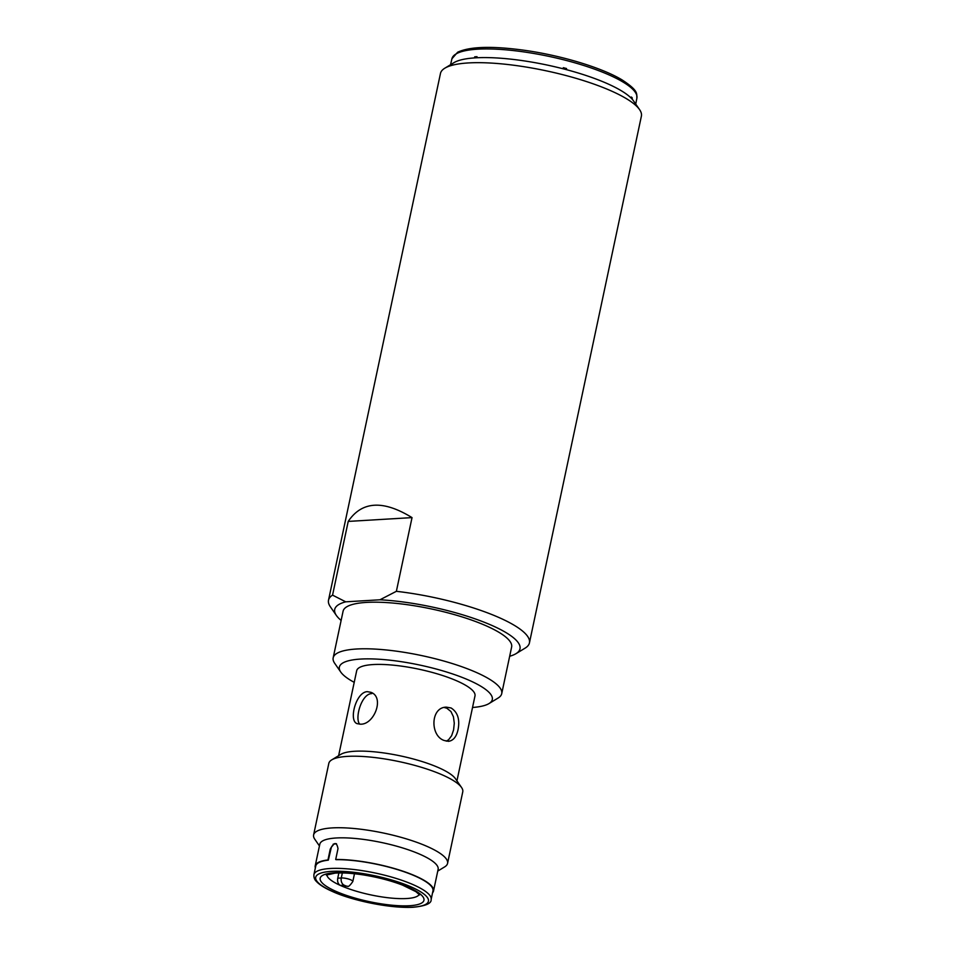 <?xml version="1.0" encoding="UTF-8"?>
<svg xmlns="http://www.w3.org/2000/svg" width="955" height="955" viewBox="0 0 955 955"><rect width="100%" height="100%" fill="white"/><g stroke="black" fill="none" stroke-linecap="round" stroke-linejoin="round"><path stroke-width="1.43" d="M348.217 521.418L332.555 595.132A102.698 24.555 -168 0 0 328.508 600.194L440.47 73.451A102.698 24.555 12 0 1 444.815 68.199L453.912 62.684A94.712 22.645 12 0 1 547.251 65.071A94.712 22.645 12 0 1 633.487 100.848L639.552 109.586A102.698 24.555 12 0 1 641.39 116.152L529.428 642.906A102.698 24.555 -168 0 0 396.373 591.312L412.035 517.61L348.217 521.418C361.873 501.112 383.146 499.847 412.035 517.61M444.815 68.199A102.698 24.555 12 0 1 546.033 70.789A102.698 24.555 12 0 1 639.552 109.586M328.508 600.194A102.698 24.555 -168 0 0 330.346 606.759L336.399 615.498A94.712 22.645 -168 0 0 341.126 620.428M509.672 656.252A94.712 22.645 -168 0 0 515.987 653.674L525.381 647.967A102.698 24.555 -168 0 0 529.428 642.906M332.555 595.132L345.734 601.829A94.712 22.645 -168 0 0 336.399 615.498M515.987 653.674A94.712 22.645 -168 0 0 484.746 622.445A94.712 22.645 -168 0 0 379.959 599.788L396.373 591.312M345.734 601.829L379.959 599.788M333.176 657.828L343.084 611.224A86.153 20.592 12 0 1 431.636 608.992A86.153 20.592 12 0 1 511.629 647.048L501.721 693.652A86.153 20.592 -168 0 0 421.728 655.596A86.153 20.592 -168 0 0 333.176 657.828A86.153 20.592 -168 0 0 334.716 663.343L340.768 672.069A78.167 18.682 -168 0 0 354.21 682.336M472.534 707.476A78.167 18.682 -168 0 0 488.984 703.584L498.068 698.057A86.153 20.592 -168 0 0 501.721 693.652M488.984 703.584A78.167 18.682 -168 0 0 468.845 680.163A78.167 18.682 -168 0 0 379.004 659.237A78.167 18.682 -168 0 0 340.768 672.069M338.619 755.692L356.681 670.756A60.475 14.456 12 0 1 393.997 665.241A60.475 14.456 12 0 1 456.848 680.879A60.475 14.456 12 0 1 474.993 695.897L456.944 780.844M461.54 787.481L455.475 778.743A60.475 14.456 -168 0 0 438.429 767.581A60.475 14.456 -168 0 0 340.804 754.366L331.719 759.882A68.474 16.366 12 0 1 442.225 774.851A68.474 16.366 12 0 1 461.54 787.481A68.474 16.366 12 0 1 462.757 791.862L447.561 863.392A68.474 16.366 -168 0 0 427.028 846.381A68.474 16.366 -168 0 0 355.869 828.677A68.474 16.366 -168 0 0 313.61 834.921A68.474 16.366 -168 0 0 314.84 839.302L319.436 845.939M444.182 740.483C429.965 735.851 430.395 707.046 446.415 707.154L451.094 707.977C457.684 712.191 460.012 719.413 458.054 729.644C456.49 736.771 453.291 740.674 448.456 741.331L444.182 740.483M360.429 724.177L357.17 723.663C348.36 720.965 355.94 691.898 367.341 691.659L370.934 692.315C384.901 697.281 374.109 724.929 360.429 724.177M315.21 865.839L319.818 844.172A60.475 14.456 12 0 1 357.134 838.657A60.475 14.456 12 0 1 419.997 854.295A60.475 14.456 12 0 1 438.13 869.313L433.522 890.991A60.475 14.456 -168 0 0 415.389 875.962A60.475 14.456 -168 0 0 335.694 859.5L337.998 848.673C336.697 841.737 334.119 841.892 330.251 849.126L327.959 859.966A60.475 14.456 -168 0 0 315.21 865.839A60.475 14.456 -168 0 0 315.353 867.904M432.555 892.806A60.475 14.456 -168 0 0 433.522 890.991M437.76 871.079L444.66 866.889A68.474 16.366 -168 0 0 447.561 863.392M313.61 834.921L328.818 763.391A68.474 16.366 12 0 1 331.719 759.882M444.254 707.5L446.833 708.228L450.939 711.523L453.446 716.799L454.282 723.245L453.589 729.907L451.62 735.72L448.564 739.791L446.236 741.152M371.77 693.605C361.479 693.664 354.496 718.518 359.725 724.188M450.641 65.704A94.712 22.645 12 0 1 474.48 57.909L474.719 56.823A94.7 22.634 12 0 1 477.023 56.691L476.784 57.766A94.712 22.645 12 0 1 563.092 68.784L563.319 67.698A94.7 22.634 12 0 1 566.554 68.545L566.327 69.631A94.712 22.645 12 0 1 631.16 98.09L631.362 97.004A94.7 22.634 12 0 1 632.294 97.995L632.079 99.081M342.344 872.954L341.281 877.979L337.748 878.194C337.199 881.596 338.058 883.996 340.302 885.404L344.158 885.166L345.77 885.882L341.914 886.109L343.466 886.383M337.748 878.194L338.858 872.954M326.837 874.792A47.356 11.317 12 0 0 340.302 885.404A47.356 11.317 -168 0 0 341.914 886.109A47.356 11.317 12 0 0 389.318 897.891A47.356 11.317 12 0 0 419.257 894.441M313.92 874.637C313.729 877.502 314.553 879.77 316.38 881.429C319.459 884.784 324.831 888.15 332.519 891.516C350.509 899.932 388.96 908.623 413.312 907.25C425.691 905.973 431.624 903.406 431.123 899.538A59.914 14.325 -168 0 0 375.506 873.085A59.914 14.325 -168 0 0 313.92 874.637L315.771 865.958A59.914 14.325 12 0 1 328.353 860.145L331.373 847.204L333.952 844.089L336.447 843.695M336.136 859.5L336.1 859.679A59.914 14.325 12 0 1 400.181 870.447A59.914 14.325 12 0 1 432.961 890.872L431.123 899.538M450.545 64.725L451.93 58.756A94.557 22.61 12 0 1 568.13 60.953A94.557 22.61 12 0 1 636.901 98.067L635.732 104.083M345.77 885.882A5.706 4.19 86.6 0 0 347.262 886.156L343.478 886.383M408.048 887.111A53.062 12.69 12 0 1 409.982 905.698A53.062 12.69 12 0 1 336.984 891.803A53.062 12.69 12 0 1 334.143 872.822A53.062 12.69 12 0 1 408.048 887.111M354.472 873.741L352.813 881.525A6.852 1.635 -168 0 0 348.778 879.101A6.852 1.635 -168 0 0 341.281 877.979A5.706 4.19 86.6 0 0 344.158 885.166M332.973 891.588A57.622 13.776 -168 0 0 426.873 903.573A57.622 13.776 -168 0 0 356.346 872.607A57.622 13.776 -168 0 0 332.973 891.588M451.93 58.756L457.648 52.227C469.836 46.52 492.04 45.864 524.271 50.269C561.027 55.366 602.056 67.745 622.003 79.862C639.098 91.011 636.412 93.733 636.901 98.067M333.116 844.733L333.247 844.113M326.897 873.992L326.347 875.09L334.99 873.145C342.403 872.595 351.762 873.168 363.091 874.876C377.631 877.203 390.786 880.617 402.544 885.118L415.903 891.66L419.591 894.907M352.813 881.525C349.972 885.667 348.121 887.207 347.262 886.156"/></g></svg>
